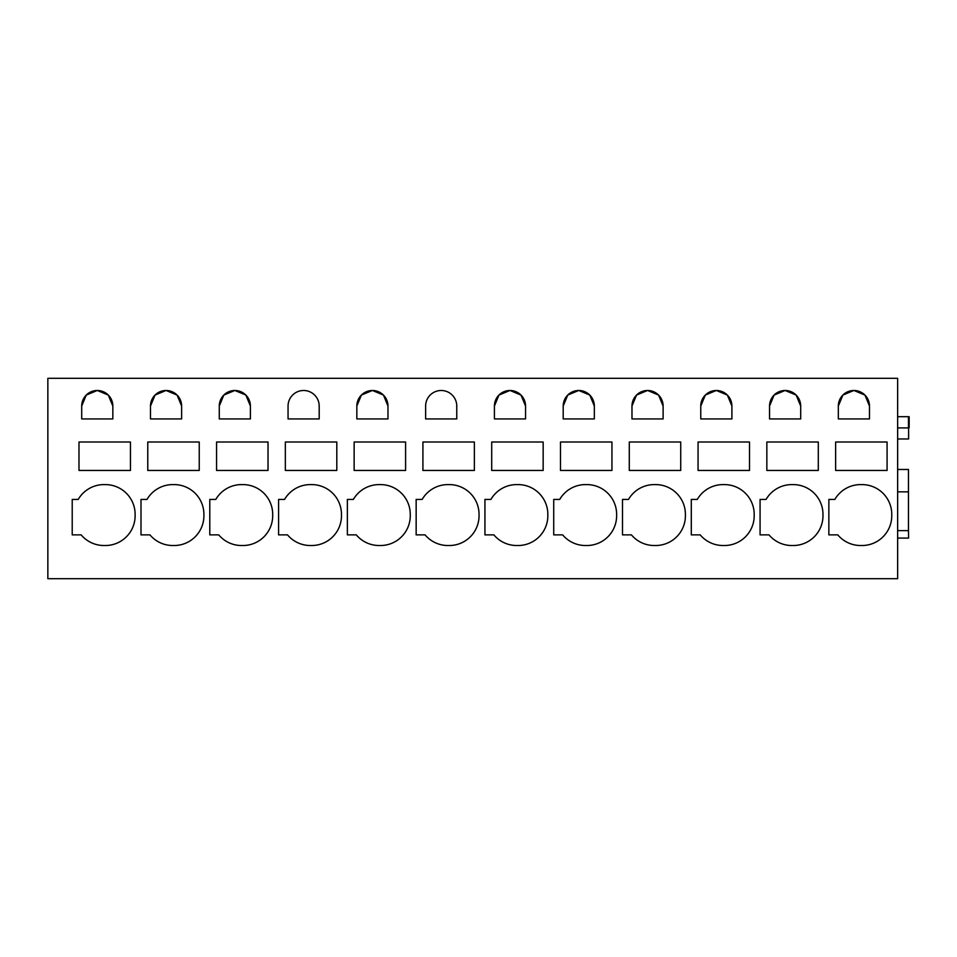 <?xml version="1.0" encoding="UTF-8"?>
<svg xmlns="http://www.w3.org/2000/svg" width="957" height="957" viewBox="0 0 957 957"><rect width="100%" height="100%" fill="white"/><g stroke="black" fill="none" stroke-linecap="round" stroke-linejoin="round"><path stroke-width="1.44" d="M47.85 378.302L47.85 578.698L897.642 578.698L897.642 378.302L47.85 378.302M78.988 442.014L130.451 442.014L130.451 470.449L78.988 470.449L78.988 442.014M135.116 515.057A29.787 29.787 0 0 0 104.66 484.601A29.787 29.787 0 0 0 78.223 499.434L72.218 499.434L72.218 534.879L81.166 534.879A29.787 29.787 0 0 0 104.66 545.514A29.787 29.787 0 0 0 135.116 515.057M112.842 418.927L112.842 406.055A15.575 15.575 0 0 0 97.267 390.492A15.575 15.575 0 0 0 81.704 406.055L81.704 418.927L112.842 418.927M543.157 470.449L543.157 442.014L491.707 442.014L491.707 470.449L543.157 470.449M525.549 418.927L525.549 406.055A15.575 15.575 0 0 0 509.985 390.492A15.575 15.575 0 0 0 494.41 406.055L494.41 418.927L525.549 418.927M484.936 534.879L493.872 534.879A29.787 29.787 0 0 0 517.366 545.514A29.787 29.787 0 0 0 547.835 515.057A29.787 29.787 0 0 0 517.366 484.601A29.787 29.787 0 0 0 490.929 499.434L484.936 499.434L484.936 534.879M422.922 442.014L474.373 442.014L474.373 470.449L422.922 470.449L422.922 442.014M456.764 406.055A15.575 15.575 0 0 0 441.201 390.492A15.575 15.575 0 0 0 425.626 406.055L425.626 418.927L456.764 418.927L456.764 406.055M425.087 534.879A29.787 29.787 0 0 0 448.582 545.514A29.787 29.787 0 0 0 479.038 515.057A29.787 29.787 0 0 0 448.582 484.601A29.787 29.787 0 0 0 422.145 499.434L416.151 499.434L416.151 534.879L425.087 534.879M629.275 442.014L629.275 470.449L680.726 470.449L680.726 442.014L629.275 442.014M663.117 418.927L663.117 406.055A15.575 15.575 0 0 0 647.554 390.492A15.575 15.575 0 0 0 631.979 406.055L631.979 418.927L663.117 418.927M622.505 534.879L631.441 534.879A29.787 29.787 0 0 0 654.935 545.514A29.787 29.787 0 0 0 685.403 515.057A29.787 29.787 0 0 0 654.935 484.601A29.787 29.787 0 0 0 628.498 499.434L622.505 499.434L622.505 534.879M560.491 442.014L611.942 442.014L611.942 470.449L560.491 470.449L560.491 442.014M563.195 418.927L594.333 418.927L594.333 406.055A15.575 15.575 0 0 0 578.77 390.492A15.575 15.575 0 0 0 563.195 406.055L563.195 418.927M616.619 515.057A29.787 29.787 0 0 0 586.151 484.601A29.787 29.787 0 0 0 559.713 499.434L553.72 499.434L553.72 534.879L562.656 534.879A29.787 29.787 0 0 0 586.151 545.514A29.787 29.787 0 0 0 616.619 515.057M216.557 442.014L216.557 470.449L268.02 470.449L268.02 442.014L216.557 442.014M250.411 418.927L250.411 406.055A15.575 15.575 0 0 0 234.848 390.492A15.575 15.575 0 0 0 219.273 406.055L219.273 418.927L250.411 418.927M209.786 534.879L218.734 534.879A29.787 29.787 0 0 0 242.229 545.514A29.787 29.787 0 0 0 272.685 515.057A29.787 29.787 0 0 0 242.229 484.601A29.787 29.787 0 0 0 215.792 499.434L209.786 499.434L209.786 534.879M147.773 442.014L199.235 442.014L199.235 470.449L147.773 470.449L147.773 442.014M181.627 406.055A15.575 15.575 0 0 0 166.051 390.492A15.575 15.575 0 0 0 150.488 406.055L150.488 418.927L181.627 418.927L181.627 406.055L177.093 395.074L166.123 390.492M149.95 534.879A29.787 29.787 0 0 0 173.444 545.514A29.787 29.787 0 0 0 203.901 515.057A29.787 29.787 0 0 0 173.444 484.601A29.787 29.787 0 0 0 147.007 499.434L141.002 499.434L141.002 534.879L149.95 534.879M354.138 442.014L354.138 470.449L405.589 470.449L405.589 442.014L354.138 442.014M387.98 418.927L387.98 406.055A15.575 15.575 0 0 0 372.417 390.492A15.575 15.575 0 0 0 356.841 406.055L356.841 418.927L387.98 418.927M347.367 534.879L356.303 534.879A29.787 29.787 0 0 0 379.797 545.514A29.787 29.787 0 0 0 410.254 515.057A29.787 29.787 0 0 0 379.797 484.601A29.787 29.787 0 0 0 353.36 499.434L347.367 499.434L347.367 534.879M285.342 442.014L336.804 442.014L336.804 470.449L285.342 470.449L285.342 442.014M288.057 418.927L319.195 418.927L319.195 406.055A15.575 15.575 0 0 0 303.632 390.492A15.575 15.575 0 0 0 288.057 406.055L288.057 418.927M341.47 515.057A29.787 29.787 0 0 0 311.013 484.601A29.787 29.787 0 0 0 284.576 499.434L278.583 499.434L278.583 534.879L287.519 534.879A29.787 29.787 0 0 0 311.013 545.514A29.787 29.787 0 0 0 341.47 515.057M818.295 470.449L818.295 442.014L766.844 442.014L766.844 470.449L818.295 470.449M769.548 406.055L769.548 418.927L800.698 418.927L800.698 406.055A15.575 15.575 0 0 0 785.123 390.492A15.575 15.575 0 0 0 769.548 406.055L774.093 395.074L785.051 390.492M792.516 484.601A29.787 29.787 0 0 1 822.972 515.057A29.787 29.787 0 0 1 792.516 545.514A29.787 29.787 0 0 1 769.009 534.879L760.073 534.879L760.073 499.434L766.067 499.434A29.787 29.787 0 0 1 792.516 484.601A29.787 29.787 0 0 0 766.067 499.434M749.51 470.449L698.06 470.449L698.06 442.014L749.51 442.014L749.51 470.449M731.902 406.055A15.575 15.575 0 0 0 716.338 390.492A15.575 15.575 0 0 0 700.763 406.055L700.763 418.927L731.902 418.927L731.902 406.055L727.368 395.074L716.398 390.492M723.731 545.514A29.787 29.787 0 0 0 754.188 515.057A29.787 29.787 0 0 0 723.731 484.601A29.787 29.787 0 0 0 697.282 499.434L691.289 499.434L691.289 534.879L700.225 534.879A29.787 29.787 0 0 0 723.731 545.514M887.079 470.449L835.628 470.449L835.628 442.014L887.079 442.014L887.079 470.449M838.332 418.927L869.482 418.927L869.482 406.055A15.575 15.575 0 0 0 853.907 390.492A15.575 15.575 0 0 0 838.332 406.055L838.332 418.927M861.3 484.601A29.787 29.787 0 0 0 834.851 499.434L828.858 499.434L828.858 534.879L837.794 534.879A29.787 29.787 0 0 0 861.3 545.514A29.787 29.787 0 0 0 891.757 515.057A29.787 29.787 0 0 0 861.3 484.601A29.787 29.787 0 0 0 834.851 499.434M897.642 438.976L908.612 438.976L908.612 427.719M112.842 406.055L108.297 395.074L97.339 390.492M97.207 390.492L86.238 395.074L81.704 406.055M525.549 406.055L521.015 395.074L510.045 390.492M509.914 390.492L498.956 395.074L494.41 406.055M663.117 406.055L658.583 395.074L647.614 390.492M647.482 390.492L636.525 395.074L631.979 406.055M594.333 406.055L589.799 395.074L578.829 390.492M578.698 390.492L567.74 395.074L563.195 406.055M250.411 406.055L245.877 395.074L234.908 390.492M234.776 390.492L223.806 395.074L219.273 406.055M165.992 390.492L155.022 395.074L150.488 406.055M387.98 406.055L383.446 395.074L372.476 390.492M372.345 390.492L361.387 395.074L356.841 406.055M800.698 406.055L796.152 395.074L785.183 390.492M716.267 390.492L705.309 395.074L700.763 406.055M723.731 484.601A29.787 29.787 0 0 0 697.282 499.434M869.482 406.055L864.937 395.074L853.967 390.492M853.835 390.492L842.878 395.074L838.332 406.055M897.642 416.69L909.15 416.69L909.15 427.719L908.468 427.719M897.642 427.923L908.468 427.923L908.468 416.69M897.642 491.85L908.468 491.85L908.468 469.48L897.642 469.48M897.642 530.633L908.468 530.633L908.468 491.85M897.642 538.073L908.612 538.073L908.468 529.496"/></g></svg>
